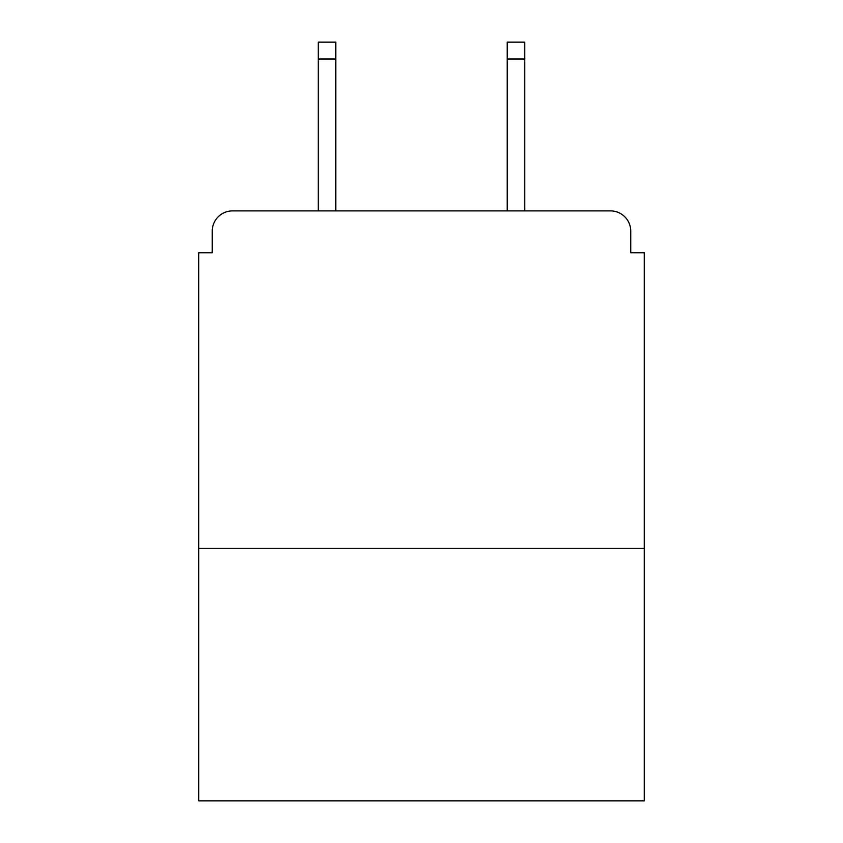 <?xml version="1.0" encoding="UTF-8"?>
<svg xmlns="http://www.w3.org/2000/svg" width="843" height="843" viewBox="0 0 843 843"><rect width="100%" height="100%" fill="white"/><g stroke="black" fill="none" stroke-linecap="round" stroke-linejoin="round"><path stroke-width="1.26" d="M644.252 548.403L644.252 252.752L630.754 252.752L630.754 231.151A20.253 20.253 0 0 0 610.501 210.898L232.499 210.898A20.253 20.253 0 0 0 212.246 231.151L212.246 252.752L198.748 252.752L198.748 800.85L644.252 800.85L644.252 548.403L198.748 548.403M212.246 231.151L212.246 252.752M610.501 210.898L526.801 210.898M316.199 210.898L232.499 210.898M630.754 252.752L630.754 231.151M335.777 59.021L318.222 59.021L318.222 42.15L335.777 42.15L335.777 210.898M318.222 59.021L318.222 210.898M524.778 42.15L524.778 59.021L507.223 59.021L507.223 42.15L524.778 42.15M507.223 210.898L507.223 59.021M524.778 210.898L524.778 59.021"/></g></svg>
